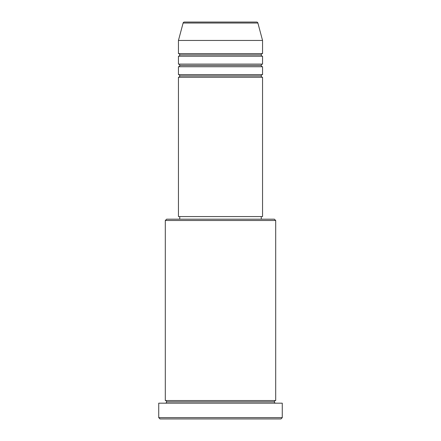 <?xml version="1.0" encoding="UTF-8"?>
<svg xmlns="http://www.w3.org/2000/svg" width="441" height="441" viewBox="0 0 441 441"><rect width="100%" height="100%" fill="white"/><g stroke="black" fill="none" stroke-linecap="round" stroke-linejoin="round"><path stroke-width="0.66" d="M256.618 22.05L184.382 22.05A1.312 1.312 0 0 0 183.114 23.026L257.886 23.026A1.312 1.312 0 0 0 256.618 22.05L184.382 22.05A1.312 1.312 0 0 0 183.114 23.026L178.445 40.451L262.555 40.451L257.886 23.026L183.114 23.026L178.445 40.451L178.445 53.593A1.312 1.312 0 0 1 179.757 54.904A1.312 1.312 0 0 1 178.445 56.222L178.445 64.105A1.312 1.312 0 0 1 179.757 65.422A1.312 1.312 0 0 1 178.445 66.734L178.445 74.617A1.312 1.312 0 0 1 179.757 75.935A1.312 1.312 0 0 1 178.445 77.247L178.445 216.559L262.555 216.559L262.555 77.247A1.312 1.312 0 0 1 261.243 75.935A1.312 1.312 0 0 1 262.549 74.617L262.555 66.734A1.312 1.312 0 0 1 261.243 65.422A1.312 1.312 0 0 1 262.549 64.105L262.555 56.222A1.312 1.312 0 0 1 261.243 54.904A1.312 1.312 0 0 1 262.549 53.593L262.555 40.451L178.445 40.451L178.445 53.593L262.555 53.593A1.312 1.312 0 0 0 261.243 54.904L179.757 54.904A1.312 1.312 0 0 0 178.445 53.593L262.555 53.593L262.555 40.451L257.886 23.026A1.312 1.312 0 0 0 256.618 22.05M275.697 220.5L274.385 219.188L166.615 219.188L165.303 220.5L275.697 220.5L165.303 220.5L165.303 400.549A1.312 1.312 0 0 1 166.615 401.867A1.312 1.312 0 0 1 165.303 403.179A1.312 1.312 0 0 0 166.615 401.867A1.312 1.312 0 0 0 165.303 400.549L275.697 400.549L275.697 220.5L275.697 400.549A1.312 1.312 0 0 0 274.385 401.867A1.312 1.312 0 0 1 275.697 400.549L165.303 400.549L165.303 220.5L166.615 219.188L274.385 219.188L275.697 220.5M158.732 417.638L160.044 418.95L280.956 418.95L282.268 417.638L158.732 417.638L282.268 417.638L282.268 403.179L158.732 403.179L158.732 417.638L158.732 403.179L282.268 403.179L282.268 417.638L280.956 418.95L160.044 418.95L158.732 417.638M275.697 403.179A1.312 1.312 0 0 1 274.385 401.867L166.615 401.867L274.385 401.867A1.312 1.312 0 0 0 275.697 403.179M178.445 74.617L262.555 74.617A1.312 1.312 0 0 0 261.243 75.935L179.757 75.935A1.312 1.312 0 0 0 178.445 74.617L178.445 66.734A1.312 1.312 0 0 0 179.757 65.422A1.312 1.312 0 0 0 178.445 64.105L262.555 64.105A1.312 1.312 0 0 0 261.243 65.422L179.757 65.422L261.243 65.422A1.312 1.312 0 0 0 262.549 66.734L178.445 66.734L262.555 66.734L262.555 74.617L178.445 74.617M262.555 77.247L178.445 77.247A1.312 1.312 0 0 0 179.757 75.935L261.243 75.935A1.312 1.312 0 0 0 262.549 77.247L262.555 216.559L178.445 216.559L178.445 77.247L262.555 77.247M261.243 219.188L261.243 216.559L261.243 219.188M179.757 216.559L179.757 219.188L179.757 216.559M262.555 56.222L178.445 56.222A1.312 1.312 0 0 0 179.757 54.904L261.243 54.904A1.312 1.312 0 0 0 262.555 56.222L262.555 64.105L178.445 64.105L178.445 56.222L262.555 56.222"/></g></svg>

